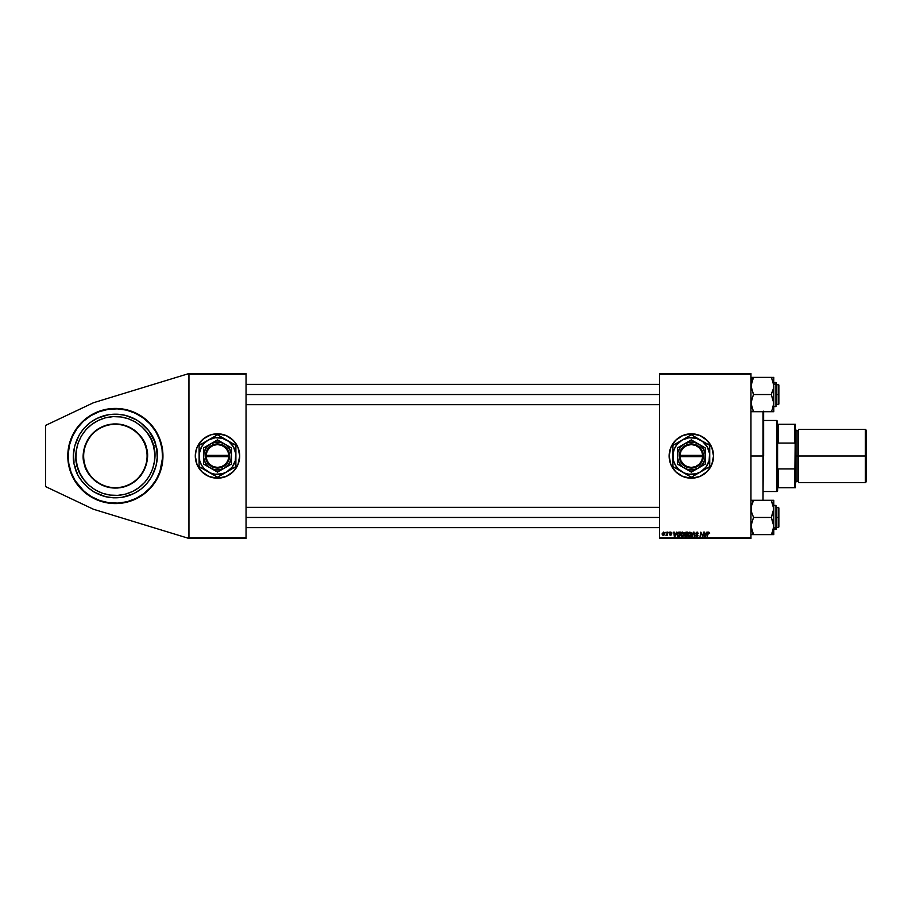 <?xml version="1.0" encoding="UTF-8"?>
<svg xmlns="http://www.w3.org/2000/svg" width="912" height="912" viewBox="0 0 912 912"><rect width="100%" height="100%" fill="white"/><g stroke="black" fill="none" stroke-linecap="round" stroke-linejoin="round"><path stroke-width="1.37" d="M115.379 503.572A47.572 47.572 0 0 1 67.796 456A47.572 47.572 0 0 1 115.379 408.428L124.659 409.34L133.585 412.053L141.805 416.442L149.009 422.359L154.926 429.575L159.326 437.794L162.028 446.72L162.952 456L162.028 465.28L159.326 474.206L154.926 482.425L149.009 489.641L141.805 495.558L133.585 499.947L124.659 502.66L115.379 503.572L106.088 502.66L97.174 499.947L88.943 495.558L81.738 489.641L75.821 482.425L71.421 474.206L68.719 465.28L67.796 456L68.719 446.72L71.421 437.794L75.821 429.575L81.738 422.359L88.943 416.442L97.174 412.053L106.088 409.34L115.379 408.428A47.572 47.572 0 0 1 162.952 456A47.572 47.572 0 0 1 115.379 503.572M691.33 433.804A22.196 22.196 0 0 0 669.134 456A22.196 22.196 0 0 0 691.33 478.196A22.196 22.196 0 0 1 669.134 456A22.196 22.196 0 0 1 691.33 433.804L699.823 435.491L707.028 440.302L711.839 447.507L713.526 456L711.839 464.493L707.028 471.698L699.823 476.509L691.33 478.196L682.837 476.509L675.632 471.698L670.822 464.493L669.134 456L670.822 447.507L675.632 440.302L682.837 435.491L691.33 433.804A22.196 22.196 0 0 1 713.526 456A22.196 22.196 0 0 1 691.33 478.196A22.196 22.196 0 0 0 713.526 456A22.196 22.196 0 0 0 691.33 433.804M217.501 433.804A22.196 22.196 0 0 1 239.696 456A22.196 22.196 0 0 1 217.501 478.196A22.196 22.196 0 0 0 239.696 456A22.196 22.196 0 0 0 217.501 433.804A22.196 22.196 0 0 0 195.293 456A22.196 22.196 0 0 0 217.501 478.196A22.196 22.196 0 0 1 195.293 456A22.196 22.196 0 0 1 217.501 433.804L225.994 435.491L233.198 440.302L238.009 447.507L239.696 456L238.009 464.493L233.198 471.698L225.994 476.509L217.501 478.196L209.008 476.509L201.803 471.698L196.992 464.493L195.293 456L196.251 449.559L197.915 445.535L203.41 438.843L211.06 434.75L219.678 433.907M659.615 373.544L750.952 373.544L750.952 374.171L659.615 374.171L659.615 537.829L750.952 537.829L750.952 373.544L659.615 373.544L659.615 374.171L659.615 373.544M676.476 532.118L674.914 536.552L673.74 532.118L674.356 533.326L675.929 533.326L674.356 533.326L673.74 532.118L674.344 536.552L676.978 532.118L674.914 536.552L674.207 532.118M685.254 536.484L684.638 535.481L685.87 536.552L684.638 535.481L684.901 532.756L687.751 532.118L687.01 536.552L684.775 536.085L684.695 533.497L685.254 536.484L687.01 536.552L687.751 532.118L685.972 532.118L687.751 532.118L687.01 536.552L685.254 536.484L684.707 533.372M707.678 533.303L708.761 532.061L709.661 533.246L708.305 532.802L707.119 536.552L707.974 532.448L708.761 532.061L707.678 533.303L707.119 536.552L708.727 532.574L709.627 533.44L708.727 532.574L707.119 536.552L707.678 533.303L708.761 532.061L709.639 533.349M701.818 534.888L701.157 532.79L700.063 536.552L700.815 532.118L702.582 535.88L703.665 532.118L702.913 536.552L701.157 532.79L700.063 536.552L700.815 532.118L702.582 535.88L702.73 534.831L702.582 535.88L700.815 532.118L700.063 536.552L701.157 532.79L702.913 536.552L703.665 532.118L702.422 536.552M696.13 535.88L695.879 535.287L696.734 536.096L697.498 535.469L695.651 533.36L697.19 532.061L698.421 533.566L697.019 532.574L696.118 533.429L697.885 535.914L696.46 536.598L695.423 535.458L696.654 536.096L697.498 535.538L695.651 533.36L697.498 535.469L696.734 536.096L695.423 535.23L696.722 536.621L697.965 535.435L696.118 533.326L697.019 532.574L698.421 533.566L697.19 532.061M692.003 536.552L693.439 532.118L694.716 536.552L693.667 532.756L691.501 536.552L693.667 532.756L694.716 536.552L694.032 532.118L693.439 532.118L694.032 532.118L694.249 536.552M687.99 534.637L689.073 532.312L691.125 532.756L691.307 535.013L690.259 536.438L688.845 536.45L688.001 534.991L689.518 536.621L690.84 535.948L691.444 533.976L689.917 532.061L687.99 534.637M663.594 532.061L662.146 534.056L663.229 535.401L662.169 533.714L663.708 532.061L664.631 532.882L664.517 534.375L663.571 535.355L662.397 534.979L662.146 534.056L663.229 535.401L664.688 533.349L663.594 532.061L664.688 533.349M706.868 532.118L705.307 536.552L704.132 532.118L704.737 533.326L706.321 533.326L704.737 533.326L704.132 532.118L704.737 536.552L707.359 532.118L705.307 536.552L704.588 532.118M680.603 534.637L681.697 532.312L683.783 532.825L683.932 535.013L682.871 536.438L681.344 536.37L680.626 534.991L682.142 536.621L683.453 535.948L684.068 533.976L682.541 532.061L680.603 534.637M678.437 532.198L680.375 532.118L679.622 536.552L677.479 536.233L677.046 533.987L678.346 532.22L676.966 534.74L677.947 536.495L679.622 536.552L680.375 532.118L679.064 532.118L680.375 532.118L679.622 536.552L677.947 536.495L676.966 534.74M670.696 532.061L671.836 532.722L670.172 532.904L671.426 534.854L670.32 535.39L669.499 534.626L670.993 534.728L669.704 533.075L670.799 532.061L669.704 532.996L671.027 534.557L669.476 534.421L670.525 535.401L671.494 534.489L670.263 533.235L670.776 532.46L671.893 533.155L670.172 532.961L671.494 534.489L670.525 535.401L669.476 534.421L671.027 534.557L669.704 532.996L670.799 532.061L671.893 533.155L670.799 532.061L671.893 533.155L670.799 532.061L671.893 533.155L670.799 532.061L669.704 532.996L670.799 532.061L669.704 532.996L670.605 534.01L669.978 533.611M668.678 532.756L669.248 532.118L668.678 532.756M665.566 532.756L666.125 532.118L665.566 532.756M667.014 534.683L665.954 535.287L667.915 532.118L667.367 535.344L667.014 534.683L665.954 535.287L667.208 533.406L665.954 535.287L667.014 534.683L667.367 535.344L667.915 532.118L666.9 535.344M659.615 538.456L750.952 538.456L750.952 374.171L659.615 374.171L659.615 538.456L659.615 537.829L750.952 537.829L750.952 538.456L659.615 538.456M188.955 373.544L246.046 373.544L246.046 374.171L188.955 374.171L188.955 537.829L246.046 537.829L246.046 373.544L188.955 373.544L93.48 402.728L188.955 373.544L188.955 374.171L188.955 373.544M217.501 478.196L215.323 478.093M188.955 538.456L246.046 538.456L246.046 374.171L188.955 374.171L188.955 538.456L188.955 537.829L246.046 537.829L246.046 538.456L188.955 538.456L93.48 509.272L45.6 486.598L45.6 425.402L93.48 402.728L45.6 425.402L45.6 486.598L93.48 509.272L188.955 538.456M239.594 453.823L239.275 451.668M233.198 440.302L231.58 438.843M195.407 458.177L195.727 460.332M201.803 471.698L203.41 473.157M195.293 456L195.293 455.134M695.662 477.774L697.771 477.25M713.344 458.896L713.423 458.177M713.423 453.823L713.104 451.668M695.662 434.226L695.058 434.112M686.998 434.226L684.889 434.75M664.21 534.922L664.552 534.284M663.013 534.945L662.614 533.93L663.309 535.002M662.842 533.075L663.252 535.002L664.232 533.395L663.446 532.483M663.959 534.512L663.583 532.46L662.944 534.911M664.21 533.657L663.583 532.46L664.232 533.395L663.583 532.46L662.899 532.961M664.232 533.395L663.583 532.46L664.232 533.395M691.239 532.984L691.421 533.634M691.433 534.238L690.84 535.948L689.518 536.621L690.84 535.948M688.252 533.338L689.073 532.312M690.053 535.96L690.931 533.474L690.133 532.608L689.119 532.904M688.868 533.201L688.697 535.629L689.529 536.096L688.446 534.683L689.529 536.096L690.475 535.606L689.415 536.085L690.988 533.953L689.803 532.585M688.526 533.987L688.48 535.082M688.446 534.683L690.133 532.608M689.233 532.813L688.64 533.657M693.815 533.908L693.667 532.756L693.815 533.908L693.667 532.756L693.815 533.908L693.667 532.756L693.371 533.474M693.667 532.756L693.291 533.657M693.439 532.118L691.501 536.552L693.439 532.118M697.965 533.474L697.019 532.574L696.118 533.326L697.954 535.561M697.019 532.574L696.118 533.326L697.84 532.961L697.019 532.574L697.84 532.961L697.019 532.574L696.232 533.714L697.965 535.435L696.722 536.621L695.89 535.184M696.232 533.714L697.965 535.435L696.836 536.609M697.965 535.435L696.722 536.621M695.879 535.287L696.734 536.096L695.879 535.287L696.734 536.096L695.879 535.287L696.734 536.096L697.498 535.469L695.662 533.235M697.498 535.469L696.734 536.096L697.327 535.07M696.529 534.603L695.651 533.36L696.529 534.603L695.651 533.36L696.529 534.603L695.651 533.36L697.053 532.061L695.662 533.463M702.582 535.88L702.73 534.831M709.205 533.018L708.168 533.189M708.727 532.574L708.122 533.417M709.673 533.041L708.761 532.061L709.661 533.144M705.067 535.789L704.805 533.851L705.079 536.074L706.07 533.851L705.455 535.162M704.805 533.851L706.07 533.851L704.805 533.851M684.638 535.481L685.254 534.398L684.695 533.497L685.972 532.118L684.695 533.497L685.254 534.398L684.638 535.481L685.186 534.364M686.337 532.631L685.163 533.509L686.941 534.136L687.203 532.631L685.163 533.509L687.203 532.631L686.941 534.136L685.22 533.167M685.368 535.971L686.622 536.039L685.106 535.458L685.835 536.039L685.436 534.785L685.311 535.937M685.71 534.683L686.861 534.66L686.622 536.039L686.861 534.66L685.14 535.207M685.55 532.779L685.163 533.509L685.972 534.136L685.163 533.588L685.881 532.665M683.863 532.984L684.046 533.634M683.327 536.085L682.051 536.609M680.865 533.338L681.697 532.312M682.678 535.96L683.601 533.953L683.088 535.606L683.601 533.953L682.507 532.574L681.743 532.904M681.492 533.201L681.116 535.184L682.153 536.096L681.07 534.683L682.153 536.096L683.088 535.606L682.028 536.085L683.601 533.953L682.974 532.699M681.07 534.512L681.093 535.082M681.07 534.683L682.507 532.574L683.578 534.398M681.857 532.813L681.253 533.657M674.652 535.515L674.413 533.851L674.698 536.074L675.678 533.851L675.062 535.162M674.413 533.851L675.678 533.851L674.413 533.851M678.517 536.552L677.821 536.45M677.035 534.067L677.297 533.269M678.574 536.039L677.434 534.763L677.73 533.452L678.129 536.005M678.881 532.654L678.152 532.916M679.052 532.642L679.816 532.631L679.246 536.039L679.816 532.631L678.995 532.642M677.445 534.432L679.223 532.631M670.867 532.471L671.437 533.269L670.776 532.46L671.437 533.269L670.776 532.46L670.172 532.961L671.494 534.489L670.525 535.401L669.476 534.421M670.172 532.904L670.776 532.46L670.263 533.235L671.494 534.489L670.525 535.401L671.494 534.489L670.708 533.543L671.494 534.489M670.48 535.002L669.932 534.364L670.548 535.002L670.708 534.067M666.376 534.888L667.174 533.634M667.447 532.118L667.208 533.406M690.954 534.398L690.965 533.714M145.555 419.224L152.144 425.824L157.331 433.576L162.028 446.72M162.724 451.337L162.028 465.28M160.9 469.805L154.926 482.425M141.805 495.558L137.803 497.952M106.088 502.66L101.563 501.52M81.738 489.641L78.603 486.176M71.421 474.206L69.848 469.805M68.035 460.663L68.035 451.337M81.738 422.359L88.943 416.442M106.066 409.351A47.572 47.572 0 0 0 101.597 410.468L106.088 409.34M89.764 475.346L86.48 469.976L84.679 463.98C81.111 455.316 84.782 431.627 107.399 425.3C130.222 419.816 144.974 438.718 146.068 448.02C149.636 456.684 145.966 480.373 123.348 486.7C100.525 492.184 85.774 473.282 84.679 463.98L84.314 464.071C85.42 473.488 100.343 492.617 123.451 487.065C146.33 480.658 150.047 456.684 146.433 447.929L146.068 448.02A31.715 31.715 0 0 1 123.348 486.7A31.715 31.715 0 0 1 84.679 463.98A31.715 31.715 0 0 1 107.399 425.3A31.715 31.715 0 0 1 146.068 448.02L144.267 442.024L140.984 436.654L136.72 432.026L131.624 428.321L125.913 425.687L119.803 424.205L113.51 423.955L107.297 424.935L101.392 427.112L96.022 430.396L91.405 434.659L87.7 439.744L85.055 445.455L83.3 454.712L83.665 460.993L85.249 467.081L87.997 472.747L91.781 477.763L96.49 481.946L101.905 485.138L110.945 487.795L117.238 488.045L123.451 487.065L132.115 483.383L137.142 479.587L141.326 474.89L144.506 469.463L146.581 463.524L147.448 457.288L146.433 447.929L147.083 451.007M160.911 442.217A47.572 47.572 0 0 1 161.413 444.03L161.048 444.133C166.36 457.015 160.888 492.263 127.247 501.68C93.275 509.842 71.341 481.707 69.7 467.867L69.335 467.97A47.572 47.572 0 0 1 68.719 465.314M74.852 466.534C76.312 478.811 95.771 503.766 125.902 496.516C155.758 488.171 160.603 456.901 155.895 445.466L153.558 446.071C157.993 456.844 153.421 486.313 125.297 494.179C96.9 501.007 78.569 477.489 77.201 465.929L74.852 466.534L77.201 465.929C72.755 455.156 77.326 425.687 105.45 417.821C133.847 410.993 152.19 434.511 153.558 446.071L155.895 445.466C154.436 433.189 134.976 408.234 104.846 415.484C75.001 423.829 70.144 455.099 74.852 466.534L76.084 470.455L74.852 466.534M77.201 465.929L75.992 458.28L76.3 450.562L78.113 443.038L81.362 436.016L85.91 429.769L91.599 424.525L98.188 420.489L105.45 417.821L113.088 416.624L120.817 416.932L128.33 418.745L135.352 421.982L141.599 426.542L146.843 432.22L150.879 438.82L153.558 446.071L154.755 453.72L154.447 461.438L152.635 468.962L149.386 475.984L144.837 482.231L139.148 487.475L132.559 491.511L125.297 494.179L117.659 495.376L109.93 495.068L102.418 493.255L95.395 490.018L89.148 485.458L83.904 479.78L79.868 473.18L77.201 465.929M140.984 436.654L144.267 442.024L146.433 447.929C145.327 438.512 130.405 419.383 107.297 424.935C84.417 431.342 80.701 455.316 84.314 464.071L83.665 460.993M83.334 457.858L83.585 451.577M89.422 437.11L91.405 434.659M96.022 430.396L101.392 427.112L110.386 424.297M113.51 423.955L119.803 424.205M134.269 430.054L136.72 432.026M147.413 454.142L147.163 460.423M141.326 474.89L139.342 477.341M134.725 481.604L126.46 486.119L120.361 487.703M117.238 488.045L110.945 487.795M96.49 481.946L94.027 479.974M99.875 500.574L91.474 496.698L83.995 491.249L75.115 480.624L71.079 472.291L68.753 463.342L68.218 454.108L69.494 444.942L72.538 436.198L77.224 428.23L83.368 421.31L90.755 415.735L99.077 411.711L108.038 409.385L117.272 408.85L126.437 410.126L135.17 413.159L143.15 417.844L150.058 424L155.633 431.376L159.668 439.709L161.994 448.658L162.53 457.892L159.953 471.504L156.066 479.906L150.617 487.384L143.822 493.654L135.934 498.476L127.247 501.68L118.104 503.116L108.87 502.74L99.898 500.585M73.906 450.22L74.67 446.185L73.541 454.313L74.02 462.509M86.982 425.231L90.14 422.598L84.109 428.161L79.276 434.796L74.67 446.185M100.924 416.704L108.859 414.641L97.139 418.312L90.14 422.598M121.148 414.538L125.183 415.302L117.055 414.173L108.859 414.641M132.935 417.992L136.572 419.896L125.183 415.302M140.015 422.153L148.781 430.76L143.207 424.73L136.572 419.896M154.664 441.545L156.727 449.491L154.664 441.545L148.781 430.76M156.841 461.78L156.077 465.815L157.206 457.687L156.727 449.491M143.765 486.769L140.608 489.402L146.638 483.839L151.472 477.204L156.077 465.815M129.823 495.296L121.889 497.359L133.608 493.688L140.608 489.402M109.6 497.462L105.564 496.698L113.692 497.827L121.889 497.359M84.611 484.386L81.966 481.24L87.541 487.27L94.175 492.104L105.564 496.698M79.663 477.842L81.966 481.24M68.708 465.245A47.572 47.572 0 0 1 68.035 460.708M68.024 460.617A47.572 47.572 0 0 1 67.796 456.046M67.796 455.954A47.572 47.572 0 0 1 68.024 451.383M68.035 451.292A47.572 47.572 0 0 1 68.708 446.755M68.719 446.686A47.572 47.572 0 0 1 75.787 429.609M75.844 429.529A47.572 47.572 0 0 1 78.58 425.847M78.614 425.801A47.572 47.572 0 0 1 85.169 419.246M92.944 414.048A47.572 47.572 0 0 1 97.151 412.053M97.185 412.042A47.572 47.572 0 0 1 101.54 410.48M106.123 409.34A47.572 47.572 0 0 1 124.625 409.34M124.693 409.351A47.572 47.572 0 0 1 129.151 410.468M129.219 410.491A47.572 47.572 0 0 1 141.782 416.431M141.827 416.453A47.572 47.572 0 0 1 148.987 422.336M149.044 422.381A47.572 47.572 0 0 1 152.11 425.779M152.179 425.858A47.572 47.572 0 0 1 160.888 442.16M76.084 470.455L77.691 474.24M69.335 467.97L69.7 467.867C64.387 454.985 69.859 419.737 103.501 410.32C137.473 402.158 159.418 430.293 161.048 444.133L161.413 444.03M763.64 411.175L763.002 500.3L763.002 456L750.952 456L763.002 456L763.002 411.7L763.002 456L763.64 456L763.64 411.7M778.232 394.531L778.859 394.531L778.859 385.024L778.859 394.531L778.232 394.531L778.232 384.385L778.232 394.531L776.329 394.531L778.232 394.531L778.232 404.689L778.232 394.531M246.046 394.531L659.615 394.531L246.046 394.531M778.859 404.05L778.859 394.531L778.859 404.05L776.329 404.689M751.67 411.7L753.494 411.7L750.952 403.115L753.494 394.326L750.952 385.958L753.494 377.374L750.952 377.374L771.256 377.374L773.604 383.758L773.604 388.124L771.256 394.326L773.786 403.115L772.282 409.488L773.604 405.281M750.952 379.677L753.494 377.477L750.952 379.677M773.422 406.193L773.786 377.374L773.091 377.374L773.786 377.374L773.604 388.124L771.256 394.531L753.494 394.531L771.256 394.531L773.786 403.115L773.786 385.958L772.327 379.7M771.723 410.628L772.282 409.488L771.256 411.7L773.786 411.7L753.494 411.7L772.282 411.7M773.786 382.481L775.952 382.481L776.329 384.431L776.329 382.869L775.952 406.592L776.329 382.869M773.786 384.1L775.952 384.1L773.786 384.1M772.282 377.374L753.494 377.374L751.34 382.801M773.695 384.385L773.604 383.77L773.695 384.385M773.786 411.7L773.786 403.115L773.786 411.7L773.091 411.7L773.786 411.7M776.329 404.643L775.952 384.1L775.952 404.974M771.256 377.374L772.339 379.723M771.256 411.494L772.339 409.34L771.256 411.7M751.545 407.06L751.135 400.927L753.494 394.736L750.952 385.958L752.468 379.574M753.494 411.7L752.468 411.7L753.494 411.494L751.34 406.273M752.058 408.542L751.659 407.436M778.232 517.469L778.232 527.615L778.232 517.469L776.329 517.469L778.232 517.469L778.232 507.311L778.232 517.469L778.859 517.469L778.232 517.469M778.859 526.976L778.859 517.469L778.859 526.976L775.952 527.9L775.952 529.519L775.952 527.9L773.786 527.9L775.952 527.9L775.952 505.408L776.329 529.108L776.329 507.357M659.615 517.469L246.046 517.469L659.615 517.469M778.859 507.95L778.859 517.469L778.859 507.95L776.329 507.311M751.317 505.807L753.494 500.506L751.135 506.719M752.468 534.626L751.146 534.626L753.494 534.421L750.952 526.042L753.494 517.469L771.256 517.469L773.786 526.042L773.786 534.626L773.786 532.323L771.256 534.523L773.786 532.323L773.786 526.042L773.091 530.339L771.256 534.421L773.786 534.626L753.494 534.626L771.256 534.626L773.41 529.199M753.494 517.264L751.135 511.062L751.135 506.696L751.135 511.062L753.494 517.264M773.194 504.94L773.604 511.073L771.256 517.674L773.08 521.721L773.786 526.042L773.786 500.3L753.494 500.3L752.468 502.512L753.494 500.3L771.256 500.3L773.786 508.885L771.256 517.469L753.494 517.469L750.952 526.042L751.659 530.362L753.494 534.421L752.411 532.3M753.494 500.3L750.952 500.3L753.494 500.3M772.681 503.458L773.41 505.727M776.329 527.672L776.329 526.805M775.952 507.026L776.329 527.569M772.282 500.3L771.256 500.506L773.08 504.564M773.08 500.3L773.786 500.3L773.786 526.042L772.282 532.426M773.604 534.626L772.282 534.626L773.604 534.626M753.494 534.626L752.4 532.277M773.296 406.695L773.091 407.413M771.267 377.614L772.225 379.472M751.317 382.88L751.146 383.758M753.483 377.602L753.05 378.389M773.422 529.12L773.604 528.242M771.267 534.398L771.7 533.611M753.472 534.386L752.514 532.528M751.442 505.305L751.659 504.587M776.967 420.478L777.594 424.285L776.967 420.478L763.64 420.478L776.967 420.478L776.967 491.522L763.64 491.522L776.967 491.522L776.967 420.478M777.594 490.884L776.967 491.522L777.594 487.715L777.594 490.884M777.594 441.465L777.594 470.535L777.594 441.465L778.232 443.061L778.232 424.285L777.594 424.285L778.232 424.285L778.232 443.061L794.728 443.061L795.355 444.851L795.355 467.149L794.728 468.939L778.232 468.939L777.594 470.535L778.232 468.939L778.232 487.715L778.232 468.939L794.728 468.939L794.728 487.715L795.355 487.715L795.355 467.149L795.355 487.715L794.728 487.715L795.355 424.285L778.232 424.285L794.728 424.285L794.728 443.061L794.728 424.285L795.355 424.285L795.355 444.851L794.728 443.061L778.232 443.061L777.594 441.465M777.594 487.715L794.728 487.715L777.594 487.715M865.385 456L866.4 456L866.4 430.373L866.4 456L865.385 456L865.385 429.358L865.385 456L798.524 456L865.385 456L865.385 482.642L865.385 456M798.524 482.003L797.897 481.376L797.897 456L795.355 456L795.994 456L795.994 429.997L795.994 456L798.524 456L798.524 482.642L798.524 429.358L797.897 481.376L797.897 430.624L795.994 430.624M866.4 481.627L866.4 456L866.4 481.627L865.385 482.642L798.524 482.642M795.994 482.003L795.994 456L795.994 482.003L795.355 482.642M797.897 456L797.897 430.624L797.897 456M228.901 456.638L206.101 456.638L207.138 460.811L209.657 464.299L213.271 466.613L217.501 467.423L221.719 466.613L225.344 464.299L227.852 460.811L228.901 456.638A11.423 11.423 0 0 1 217.501 467.423A11.423 11.423 0 0 1 206.101 456.638L205.462 456.638A12.05 12.05 0 0 0 217.501 468.05A12.05 12.05 0 0 0 229.539 456.638L228.901 456.638L229.539 456.638L228.445 461.05L225.788 464.744L221.969 467.195L217.501 468.05L213.032 467.195L209.201 464.744L206.557 461.05L205.451 455.362L206.557 450.95L209.201 447.256L213.032 444.805L217.501 443.95L221.969 444.805L225.788 447.256L228.445 450.95L229.55 455.362A12.05 12.05 0 0 0 217.501 443.95A12.05 12.05 0 0 0 205.462 455.362L228.901 455.362L227.852 451.189L225.344 447.701L221.719 445.387L217.501 444.577L213.271 445.387L209.657 447.701L207.138 451.189L206.101 455.362A11.423 11.423 0 0 1 217.501 444.577A11.423 11.423 0 0 1 228.901 455.362L229.55 456.638L206.101 456.638M231.443 464.06L224.477 468.084A13.954 13.954 0 0 1 203.547 456A13.954 13.954 0 0 1 224.477 443.916L231.454 447.94L217.501 439.892L203.547 447.94L217.501 439.892L203.547 447.94L203.547 464.06L203.547 447.94L203.547 464.06L217.501 472.108L203.547 464.06L217.501 472.108L231.454 464.06L231.454 456A13.954 13.954 0 0 1 224.477 468.084L231.454 464.06M226.7 471.926L232.093 467.195L235.262 460.765L235.741 453.595L233.426 446.8L228.695 441.408L222.254 438.227L215.095 437.76L208.301 440.074L204.493 442.993L201.563 446.8L199.261 453.595L199.728 460.765L201.563 465.2L204.493 469.007L210.455 472.997L215.095 474.24L222.254 473.773L226.7 471.926L217.706 477.124L235.684 466.739A21.124 21.124 0 0 0 235.889 466.385L235.889 456A18.4 18.4 0 0 1 226.7 471.926L229.06 470.569L226.7 471.926A18.4 18.4 0 0 1 208.301 471.926L217.295 477.124A21.124 21.124 0 0 0 217.706 477.124L224.352 473.282M204.664 442.172L217.295 434.876A21.124 21.124 0 0 1 217.706 434.876L229.06 441.431L217.706 434.876A21.124 21.124 0 0 0 217.295 434.876L199.306 445.261A21.124 21.124 0 0 0 199.101 445.615L199.101 466.385A21.124 21.124 0 0 0 199.306 466.739L210.626 473.271M211.937 474.035L208.301 471.926A18.4 18.4 0 0 1 208.301 440.074A18.4 18.4 0 0 1 226.7 440.074L222.072 437.395M212.918 437.407L211.937 437.965M208.301 440.074L205.975 441.408M217.295 434.876L210.626 438.729M226.7 440.074A18.4 18.4 0 0 1 235.889 456L235.889 445.615A21.124 21.124 0 0 0 235.684 445.261L229.06 441.431M235.889 453.298L235.889 456M235.889 450.665L235.889 451.691M235.889 447.119L235.889 448.088M231.306 442.73L230.337 442.172M224.341 438.706L223.052 437.965M199.101 445.615A21.124 21.124 0 0 1 199.306 445.261L203.672 442.742M199.101 450.665L199.101 448.1M199.101 453.287L199.101 451.85M199.101 458.702L199.101 456M199.101 461.335L199.101 460.309M199.306 466.739A21.124 21.124 0 0 1 199.101 466.385L199.101 463.912M203.684 469.27L204.664 469.828M208.301 471.926L205.952 470.581M217.706 477.124A21.124 21.124 0 0 1 217.295 477.124L212.941 474.616M222.083 474.593L223.052 474.035M235.889 466.385A21.124 21.124 0 0 1 235.684 466.739L231.34 469.247M235.889 461.347L235.889 463.9M235.889 458.702L235.889 460.15M230.337 469.828L229.06 470.569M202.909 444.794L201.563 446.8M232.093 467.206L233.426 465.2M231.454 449.867L231.454 447.94L224.477 443.916A13.954 13.954 0 0 1 231.454 456L231.454 449.867M224.477 468.084L228.57 464.493L230.975 459.614L231.329 454.176L229.585 449.023L225.994 444.931L221.114 442.525L215.677 442.16L210.524 443.916L206.431 447.507L204.014 452.386L203.661 457.824L205.417 462.977L209.008 467.069L213.887 469.475L219.325 469.84L224.477 468.084M205.462 456.638L205.451 455.362L205.451 456.638M206.101 455.362L228.901 455.362M702.73 456.638L679.93 456.638L680.968 460.811L683.487 464.299L687.112 466.613L691.33 467.423L695.548 466.613L699.173 464.299L701.681 460.811L702.73 456.638A11.423 11.423 0 0 1 691.33 467.423A11.423 11.423 0 0 1 679.93 456.638L679.292 456.638A12.05 12.05 0 0 0 691.33 468.05A12.05 12.05 0 0 0 703.369 456.638L702.73 456.638L703.369 456.638L702.274 461.05L699.629 464.744L695.799 467.195L691.33 468.05L686.861 467.195L683.031 464.744L680.386 461.05L679.28 455.362L680.386 450.95L683.031 447.256L686.861 444.805L691.33 443.95L695.799 444.805L699.629 447.256L702.274 450.95L703.38 455.362A12.05 12.05 0 0 0 691.33 443.95A12.05 12.05 0 0 0 679.292 455.362L702.73 455.362L701.681 451.189L699.173 447.701L695.548 445.387L691.33 444.577L687.112 445.387L683.487 447.701L680.968 451.189L679.93 455.362A11.423 11.423 0 0 1 691.33 444.577A11.423 11.423 0 0 1 702.73 455.362L703.38 456.638L679.93 456.638M691.319 472.108L684.353 468.084A13.954 13.954 0 0 1 684.353 443.916A13.954 13.954 0 0 1 698.307 443.916L705.284 447.94L691.33 439.892L677.377 447.94L691.33 439.892L677.377 447.94L677.377 464.06L677.377 447.94L677.377 464.06L691.33 472.108L705.284 464.06L691.33 472.108L705.284 464.06L705.284 456A13.954 13.954 0 0 1 684.353 468.084L691.33 472.108M700.53 471.926L705.922 467.195L709.103 460.765L709.57 453.595L707.256 446.8L702.525 441.408L696.095 438.227L688.925 437.76L682.13 440.074L676.738 444.805L674.333 448.966L673.09 453.595L673.558 460.765L675.404 465.2L678.323 469.007L684.285 472.997L688.925 474.24L696.095 473.773L700.53 471.926L691.535 477.124L709.513 466.739A21.124 21.124 0 0 0 709.73 466.385L709.73 456A18.4 18.4 0 0 1 682.13 471.926L691.125 477.124A21.124 21.124 0 0 0 691.535 477.124L698.182 473.282M700.53 440.074L691.535 434.876A21.124 21.124 0 0 0 691.125 434.876L673.136 445.261A21.124 21.124 0 0 0 672.931 445.615L672.931 466.385A21.124 21.124 0 0 0 673.136 466.739L682.13 471.926A18.4 18.4 0 0 1 682.13 440.074A18.4 18.4 0 0 1 700.53 440.074L698.204 438.729L700.53 440.074A18.4 18.4 0 0 1 709.73 456L709.73 445.615A21.124 21.124 0 0 0 709.513 445.261L702.867 441.419M691.125 434.876A21.124 21.124 0 0 1 691.535 434.876L695.902 437.395M682.13 440.074L686.77 437.395M685.767 437.965L684.49 438.706M709.73 453.298L709.73 456M709.73 450.665L709.73 451.691M709.73 447.119L709.73 448.088M705.136 442.73L704.167 442.172M698.17 438.706L696.893 437.965M679.771 441.431L678.494 442.172M672.931 445.615A21.124 21.124 0 0 1 673.136 445.261L677.502 442.742M672.931 450.665L672.931 448.1M672.931 453.287L672.931 451.85M672.931 458.702L672.931 456M672.931 461.335L672.931 460.309M673.136 466.739A21.124 21.124 0 0 1 672.931 466.385L672.931 463.912M677.525 469.27L678.494 469.828M679.805 470.592L682.13 471.926M691.535 477.124A21.124 21.124 0 0 1 691.125 477.124L686.77 474.616M695.913 474.593L696.893 474.035M685.767 474.035L684.502 473.294M709.73 466.385A21.124 21.124 0 0 1 709.513 466.739L705.17 469.247M709.73 461.347L709.73 463.9M709.73 458.702L709.73 460.15M702.89 470.569L704.167 469.828M676.738 444.794L675.404 446.8M705.922 467.206L707.256 465.2M705.284 449.867L705.284 447.94L698.307 443.916A13.954 13.954 0 0 1 705.284 456L705.284 449.867M698.307 468.084L702.4 464.493L704.805 459.614L705.17 454.176L703.414 449.023L699.823 444.931L694.944 442.525L689.506 442.16L684.353 443.916L680.261 447.507L677.855 452.386L677.491 457.824L679.246 462.977L682.837 467.069L687.716 469.475L693.154 469.84L698.307 468.084M679.292 456.638L679.28 455.362L679.28 456.638M679.93 455.362L702.73 455.362M775.952 384.385L778.859 385.024M659.615 384.385L246.046 384.385M659.615 404.689L246.046 404.689M751.591 404.689L750.952 405.316M773.786 406.592L775.952 406.592M751.591 384.385L750.952 383.747M246.046 527.615L659.615 527.615M246.046 507.311L659.615 507.311M751.591 507.311L750.952 506.684M773.786 529.519L776.329 529.131M773.786 505.408L775.952 505.408M751.591 527.615L750.952 528.253M798.524 429.358L865.385 429.358L866.4 430.373M795.355 429.358L795.994 429.997M797.897 481.376L795.994 481.376M797.897 430.624L798.524 429.997"/></g></svg>

